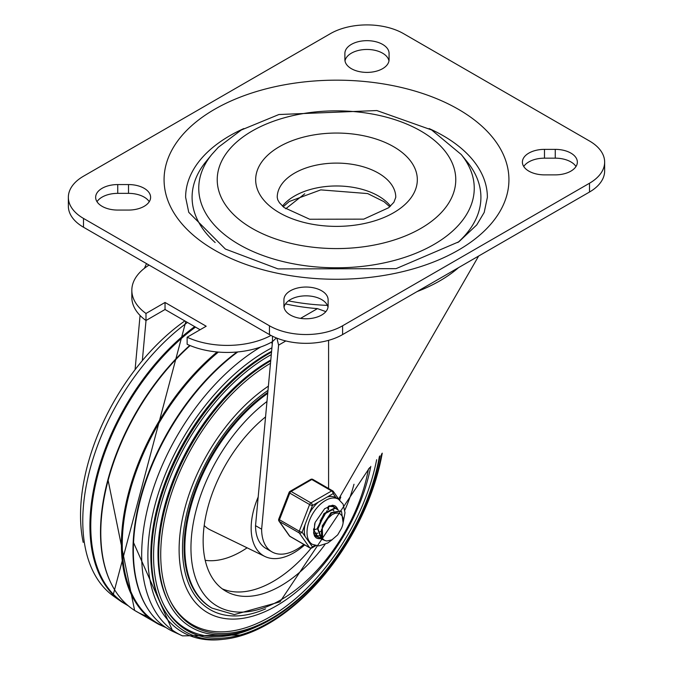 <?xml version="1.0" encoding="UTF-8"?>
<svg xmlns="http://www.w3.org/2000/svg" width="673" height="673" viewBox="0 0 673 673"><rect width="100%" height="100%" fill="white"/><g stroke="black" fill="none" stroke-linecap="round" stroke-linejoin="round"><path stroke-width="1.01" d="M117.741 210.069A22.091 12.753 180 0 1 95.65 197.315A22.091 12.753 180 0 1 117.741 184.562L128.518 184.562A22.091 12.753 180 0 1 150.609 197.315A22.091 12.753 180 0 1 128.518 210.069L117.741 210.069M97.005 201.715A22.091 12.753 180 0 1 117.741 193.361L128.518 193.361A22.091 12.753 180 0 1 149.255 201.715M328.113 306.013A22.091 12.753 180 0 1 306.022 318.775A22.091 12.753 180 0 1 283.922 306.013L283.922 299.796A22.091 12.753 180 0 1 306.022 287.043A22.091 12.753 180 0 1 328.113 299.796L328.113 306.013L328.113 299.796M284.04 307.309A22.091 12.753 180 0 1 306.022 295.842A22.091 12.753 180 0 1 327.995 307.309M344.887 53.419A22.091 12.753 180 0 1 366.978 40.666A22.091 12.753 180 0 1 389.078 53.419L389.078 59.636A22.091 12.753 180 0 1 366.978 72.398A22.091 12.753 180 0 1 344.887 59.636L344.887 53.419L344.887 59.636M345.005 60.932A22.091 12.753 180 0 1 366.978 49.457A22.091 12.753 180 0 1 388.96 60.932M523.745 166.517A22.091 12.753 180 0 1 544.482 158.163L555.259 158.163A22.091 12.753 180 0 1 575.995 166.517M544.482 174.871A22.091 12.753 180 0 1 522.391 162.117A22.091 12.753 180 0 1 544.482 149.364L555.259 149.364A22.091 12.753 180 0 1 577.35 162.117A22.091 12.753 180 0 1 555.259 174.871L544.482 174.871M589.498 141.002A51.728 29.864 180 0 1 604.648 162.117A51.728 29.864 180 0 1 589.498 183.233L342.599 325.782A51.728 29.864 180 0 1 269.444 325.782L83.502 218.431A51.728 29.864 180 0 1 68.352 197.315A51.728 29.864 180 0 1 83.502 176.2L330.401 33.65A51.728 29.864 180 0 1 403.556 33.65L589.498 141.002M68.352 197.315L68.352 206.115A51.728 29.864 0 0 0 83.502 227.23L269.444 334.582A51.728 29.864 0 0 0 342.599 334.582L589.498 192.032A51.728 29.864 0 0 0 604.648 170.917L604.648 162.117M429.147 128.568A150.878 87.111 180 0 1 487.378 197.315L484.198 212.432L476.762 224.9L458.927 241.742L396.035 268.662L277.966 268.897L225.354 249.044L188.76 212.332L185.622 197.315A150.878 87.111 180 0 1 243.853 128.568M215.167 242.524A144.409 83.376 180 0 1 205.728 161.941L211.759 154.521A137.755 79.532 0 0 0 239.092 244.501A137.755 79.532 0 0 0 415.62 253.368A137.755 79.532 0 0 0 461.241 154.521L467.272 161.941A144.409 83.376 180 0 1 457.833 242.532M389.078 53.419L389.078 59.636M149.061 265.086A63.952 36.922 0 0 0 131.832 290.299A63.952 36.922 0 0 0 145.991 313.467L165.036 302.463L206.19 326.228L187.136 337.223L187.136 344.265A63.952 36.922 180 0 0 272.489 341.623L272.489 336.206M187.136 337.223A63.952 36.922 0 0 0 270.975 335.432M145.991 313.467L145.991 320.508A63.952 36.922 180 0 1 131.832 297.34L131.832 290.299M165.036 302.463L165.036 309.504L145.991 320.508M200.091 329.745L165.036 309.504M271.455 342.204L272.279 343.869M148.035 264.489L148.405 265.499M276.342 337.93L272.489 341.623L255.538 525.663L261.637 529.188A49.575 28.619 120 0 0 271.9 551.852A49.575 28.619 120 0 0 303.834 544.415M144.409 268.308L146.521 263.614M285.478 303.902A142.255 82.131 0 0 0 317.454 308.621L325.867 311.616M285.823 340.959L278.588 345.14L276.914 338.157M328.584 488.497L328.584 340.336M338.662 499.03L478.638 256.043M285.714 208.781L304.743 193.774M271.9 551.852L265.81 548.327A49.575 28.619 -60 0 1 255.538 525.663M140.068 315.46L135.08 369.67M142.331 360.619L146.024 320.483M278.588 345.14L261.637 529.188M458.523 267.652A146.26 84.445 180 0 1 417.134 291.552M327.398 305.374A146.26 84.445 180 0 1 288.456 300.856M382.247 453.156A165.23 95.398 -60 0 1 268.359 623.736A165.23 95.398 -60 0 1 161.865 605.818L161.125 604.346A164.262 94.843 -60 0 1 271.589 351.365M161.865 605.818A165.23 95.398 -60 0 1 271.522 352.139M381.608 453.913A163.303 94.287 -60 0 1 269.04 622.559A163.303 94.287 -60 0 1 163.791 604.842A163.303 94.287 -60 0 1 271.295 354.604M257.254 626.454A162.336 93.724 -60 0 1 163.421 604.102M380.018 455.789A158.483 91.503 -60 0 1 270.739 619.606A158.483 91.503 -60 0 1 168.603 602.411L167.863 600.947A157.516 90.948 -60 0 1 270.798 359.996M168.603 602.411A158.483 91.503 -60 0 1 270.723 360.812M379.379 456.538A156.557 90.384 -60 0 1 271.421 618.428A156.557 90.384 -60 0 1 170.53 601.443A156.557 90.384 -60 0 1 270.487 363.311M376.653 459.709A155.589 89.829 -60 0 1 270.058 616.855A155.589 89.829 -60 0 1 170.16 600.703M83.2 542.396A165.23 95.398 -60 0 1 184.848 320.937M265.557 416.898A109.926 63.464 120 0 0 206.468 513.036A109.926 63.464 120 0 0 225.909 591.247A109.926 63.464 120 0 0 280.868 585.804A109.926 63.464 120 0 0 325.009 544.449M344.854 510.075A109.926 63.464 120 0 0 353.998 484.249M222.233 588.825A109.926 63.464 120 0 0 273.246 581.405A109.926 63.464 120 0 0 311.128 548.167M339.655 499.972A109.926 63.464 120 0 0 340.799 497.069M205.215 560.323A95.911 55.379 120 0 0 241.245 551.49A95.911 55.379 120 0 0 247.109 547.805M267.719 393.411A131.479 75.906 120 0 0 190.123 509.301A131.479 75.906 120 0 0 212.088 608.156L211.322 607.719A131.479 75.906 -60 0 1 189.5 508.308A131.479 75.906 -60 0 1 267.812 392.367M204.205 525.512A64.658 37.335 120 0 0 210.27 529.895L264.91 556.47A60.351 34.845 -60 0 1 258.18 497.027M304.692 544.911A60.351 34.845 -60 0 1 293.823 552.811A60.351 34.845 -60 0 1 264.91 556.47M321.231 531.115L319.002 532.393M317.235 533.092L315.065 533.554M314.678 533.596L313.879 533.622M328.273 506.34L328.5 507.577M328.525 507.812L328.592 509.562M321.475 535.489L318.918 535.784M318.522 535.817L316.411 535.683M316.074 535.607L314.897 535.212M314.779 535.06L315.847 535.363M322.3 538.038L320.222 537.92M319.885 537.845L318.127 537.121L314.283 530.904L314.67 523.729M328.517 506.222L333.143 506.685L334.565 507.888M332.857 506.533L331.52 505.903M313.559 528.902L313.702 530.442L317.572 536.802L319.667 537.601M324.142 540.133L321.904 539.351L317.976 528.877L324.445 513.987L335.289 508.233L338.393 510.134M336.584 508.645L334.826 507.93L323.999 513.533L317.429 528.389L321.341 539.023L323.713 539.83M341.766 515.568L339.941 513.735L338.048 513.087L335.247 513.272L332.226 514.551L327.112 519.102L322.712 526.454L331.503 513.062L340.799 511.051L341.539 511.564L343.121 522.812M340.546 510.916L331.066 512.641L322.19 525.958L322.695 538.787L324.571 540.385L326.792 541.016L331.924 539.847L337.695 534.875L341.447 528.381A13.889 8.017 120 0 0 341.447 515.207M330.746 512.893L321.315 530.105M335.087 513.314L334.717 512.178M333.917 510.925L333.085 510.193M327.162 510.546L317.513 527.674M328.273 509.764L327.608 507.72M320.163 520.91L323.259 515.51M314.947 529.592L317.404 528.742M322.712 526.454A16.951 9.792 120 0 0 322.712 538.762M305.071 524.536A26.079 15.058 120 0 0 305.071 536.415L302.101 532.192L312.44 505.541A2.154 1.245 -120 0 0 310.918 502.899L291.106 491.458A2.154 1.245 -120 0 0 290.029 491.357A2.154 2.154 0 0 0 289.096 492.443A2.154 0.454 21.2 0 0 289.785 493.107L309.597 504.54A2.154 0.454 21.2 0 0 312.44 505.541L333.127 493.603A2.154 1.699 -35.1 0 0 333.362 491.483A2.154 1.699 -35.1 0 0 332.916 491.08A2.154 1.245 -60 0 0 332.672 490.853A2.154 1.245 -60 0 0 331.596 490.962A2.154 1.245 60 0 1 333.127 493.603L336.079 497.818A26.079 15.058 120 0 0 335.827 497.667A26.079 15.058 120 0 0 327.187 497.027M302.101 532.192A2.154 0.454 -158.8 0 1 299.258 531.19L279.446 519.749A2.154 0.454 -158.8 0 1 278.757 519.093A2.154 2.154 0 0 0 279.001 521.112A2.154 1.699 -35.1 0 0 279.446 521.508L299.258 532.949A2.154 1.699 -35.1 0 0 302.101 532.192M314.947 545.45L312.44 546.897A2.154 1.699 144.9 0 1 309.597 547.662L289.785 536.221A2.154 1.699 144.9 0 1 289.34 535.817A2.154 2.154 0 0 0 290.029 536.448A2.154 1.245 120 0 0 290.349 536.541M318.379 502.117A26.079 15.058 120 0 0 309.479 513.188M305.071 536.415L309.479 542.674A26.079 15.058 120 0 0 309.74 542.833L312.407 544.373L318.724 545.921L327.743 543.027L332.201 539.704M313.105 479.639A2.154 1.245 120 0 0 312.861 479.42A2.154 2.154 0 0 0 310.707 479.42A2.154 1.245 60 0 1 311.784 479.521L331.596 490.962L310.918 502.899A2.154 1.245 -60 0 0 309.597 504.54L299.258 531.19A2.154 1.245 -60 0 0 299.258 532.949L309.597 547.662A2.154 1.245 -60 0 0 309.841 547.881A2.154 2.154 0 0 0 311.994 547.881A2.154 1.245 -120 0 0 312.44 546.897L309.479 542.674M334.548 505.65A18.533 10.701 -60 0 1 337.308 509.074M321.988 538.055A18.533 10.701 -60 0 1 320.642 538.375M320.457 538.4A18.533 10.701 -60 0 1 316.024 537.744M313.576 532.907A17.246 9.952 120 0 0 316.445 536.507A17.246 9.952 120 0 0 318.22 537.172M335.339 508.056A17.246 9.952 120 0 0 333.69 506.634A17.246 9.952 120 0 0 329.139 505.945M117.741 184.562L117.741 193.361M128.518 184.562L128.518 193.361M544.482 149.364L544.482 158.163M555.259 149.364L555.259 158.163M589.498 183.233L589.498 192.032M269.444 325.782L269.444 334.582M342.599 334.582L342.599 325.782M83.502 227.23L83.502 218.431M214.569 250.112A172.431 99.554 0 0 0 503.059 205.484A172.431 99.554 0 0 0 291.872 83.561A172.431 99.554 0 0 0 214.569 250.112M420.844 131.025A119.272 68.865 180 0 1 367.374 246.234A119.272 68.865 180 0 1 221.291 161.89A119.272 68.865 180 0 1 420.844 131.025M390.525 206.115A59.274 34.222 0 0 0 378.411 195.994A59.274 34.222 0 0 0 282.475 206.115M378.411 173.121A59.274 34.222 180 0 1 395.774 197.315L393.89 202.279L388.649 207.738L363.731 219.137L309.689 219.247L284.141 207.57L279.446 202.75L277.756 199.797L277.226 197.315A59.274 34.222 180 0 1 313.82 165.701A59.274 34.222 180 0 1 378.411 173.121M393.655 146.722A80.827 46.664 0 0 0 258.424 167.636A80.827 46.664 0 0 0 357.422 224.79A80.827 46.664 0 0 0 393.655 146.722M300.562 318.379L317.454 308.621M111.138 583.424A171.792 99.183 -60 0 1 107.958 479.521A171.792 99.183 -60 0 1 180.103 354.57A171.792 99.183 -60 0 1 189.761 345.417L180.103 354.57L189.761 345.417M127.197 604.892A171.102 98.788 -60 0 1 96.895 478.579A171.102 98.788 -60 0 1 195.507 327.095M148.195 609.418A171.102 98.788 -60 0 1 133.195 541.807A171.102 98.788 -60 0 1 236.972 352.013M164.885 626.841A171.792 99.183 -60 0 1 125.977 508.165A171.792 99.183 -60 0 1 218.38 352.08M243.559 634.984L182.476 635.859L172.852 631.442A171.438 98.981 -60 0 1 138.773 506.315A171.438 98.981 -60 0 1 237.771 351.937M128.291 605.826L121.611 601.864A171.438 98.981 -60 0 1 97.173 473.952A171.438 98.981 -60 0 1 194.69 326.624M147.379 616.401A172.204 99.427 -60 0 1 134.617 610.419A172.204 99.427 -60 0 1 190.139 345.577M158.929 624.451A172.204 99.427 -60 0 1 125.935 503.892A172.204 99.427 -60 0 1 217.11 351.971M182.459 635.859A170.606 98.502 -60 0 1 149.196 502.235A170.606 98.502 -60 0 1 260.678 346.999M222.923 639.35A167.055 96.449 -60 0 1 149.936 529.171A167.055 96.449 -60 0 1 266.003 351.07A167.055 96.449 -60 0 1 271.917 347.823M370.789 466.364A137.612 79.448 -60 0 1 276.418 605.843A137.612 79.448 -60 0 1 179.195 554.249A137.612 79.448 -60 0 1 268.392 386.142M265.608 608.872A133.75 77.227 -60 0 1 182.492 547.065A133.75 77.227 -60 0 1 267.997 390.374M121.611 601.864L112.971 595.74A170.606 98.502 -60 0 1 90.401 467.828A170.606 98.502 -60 0 1 187.464 322.451M368.468 468.946A127.163 73.424 -60 0 1 280.868 599.887A127.163 73.424 -60 0 1 191.225 555.856A127.163 73.424 -60 0 1 266.979 401.487M309.841 547.881L290.029 536.448A2.154 1.245 120 0 1 289.785 536.221L279.446 521.508A2.154 1.245 120 0 1 279.446 519.749L289.785 493.107A2.154 1.245 120 0 1 291.106 491.458L311.784 479.521A2.154 1.245 120 0 1 312.861 479.42L332.672 490.853A2.154 2.154 0 0 1 333.362 491.483L339.015 499.526M335.827 497.667L338.494 499.206A26.079 15.058 120 0 0 312.407 514.265A26.079 15.058 120 0 0 312.407 544.373M320.752 538.636A18.533 10.701 -60 0 1 316.184 537.845L314.594 536.179L313.576 532.881L315.107 522.458L324.655 508.712L332.445 505.196L334.717 505.734A18.533 10.701 -60 0 1 337.737 509.427M461.241 154.521L431.62 129.956L376.838 110.549L278.891 114.528L241.296 130.007L218.321 147.286L211.759 154.521M283.198 206.771L289.247 201.513L320.76 189.879L367.694 193.58L384.005 201.69L389.802 206.771M172.852 631.442L133.195 541.807L133.086 544.457M166.08 627.64L158.937 624.46L134.617 610.419L107.958 479.521M112.971 595.74L185.807 321.492M212.088 608.156L234.322 614.6L279.976 601.855L369.729 467.542M317.555 536.81L318.11 537.13M332.597 506.34L333.16 506.668M321.358 539.006L321.921 539.325M336.407 508.544L336.971 508.864M317.084 532.999L317.681 533.344M279.001 521.112L289.34 535.817M343.062 523.19L344.997 512.683L343.095 504.102L338.494 499.206M315.83 545.668L311.994 547.881M289.096 492.443L278.757 519.093M310.707 479.42L290.029 491.357"/></g></svg>
